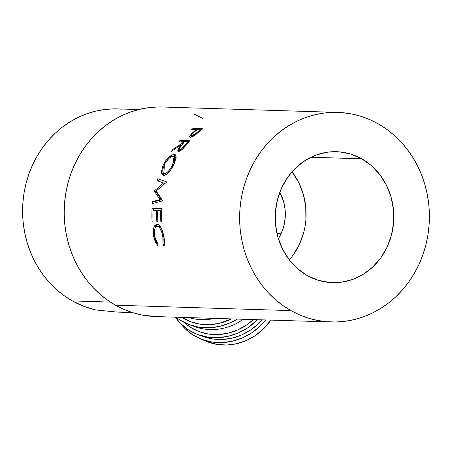 <?xml version="1.0" encoding="UTF-8"?>
<svg xmlns="http://www.w3.org/2000/svg" width="452" height="452" viewBox="0 0 452 452"><rect width="100%" height="100%" fill="white"/><g stroke="black" fill="none" stroke-linecap="round" stroke-linejoin="round"><path stroke-width="0.68" d="M289.297 259.889A65.523 59.302 91.8 0 0 292.015 171.783M361.741 158.799A65.523 59.302 -88.2 0 1 391.901 233.351A65.523 59.302 -88.2 0 1 332.497 282.675A65.523 59.302 -88.2 0 1 307.287 275.573L318.089 280.251L329.525 282.5L341.153 282.246L352.52 279.489L363.199 274.336L372.776 266.985L380.883 257.725L387.206 246.905L391.505 234.944L393.613 222.299L393.449 209.457L391.025 196.914L386.426 185.15L379.833 174.613L371.499 165.72L361.741 158.799L350.938 154.121L339.508 151.872L327.881 152.126L316.507 154.883L305.829 160.036L296.258 167.387L288.15 176.647L281.828 187.467L277.528 199.428L275.415 212.073L275.579 224.915L278.008 237.458L282.602 249.221L289.195 259.759L297.535 268.652L307.287 275.573A65.523 59.302 -88.2 0 1 277.132 201.021A65.523 59.302 -88.2 0 1 336.531 151.697A65.523 59.302 -88.2 0 1 361.741 158.799L310.936 157.234L361.741 158.799M281.042 233.797A42.59 38.544 -88.2 0 1 278.375 238.696L281.042 233.797L277.025 233.673L281.042 233.797L283.839 226.023L285.212 217.807L285.105 209.457L283.528 201.304L279.805 192.264A42.59 38.544 -88.2 0 1 281.042 233.797M138.679 109.542L117.65 108.898A101.559 91.92 91.8 0 0 25.578 185.348A101.559 91.92 91.8 0 0 72.32 300.908L110.384 302.083L72.32 300.908A101.559 91.92 91.8 0 0 95.943 309.987L117.283 312.095L132.425 312.564M290.952 310.609A104.836 94.886 -88.2 0 1 242.701 191.32A104.836 94.886 -88.2 0 1 337.746 112.401A104.836 94.886 -88.2 0 1 378.075 123.763L386.132 128.876L393.686 134.837L400.675 141.589L407.026 149.07L412.676 157.211L417.575 165.924L421.671 175.133L424.931 184.749L427.321 194.676L428.812 204.818L429.4 215.084L429.072 225.362L427.835 235.565L425.699 245.594L422.682 255.346L418.818 264.736L414.145 273.663L408.698 282.048L402.546 289.805L395.732 296.868L388.33 303.156L380.409 308.62L372.047 313.208L363.323 316.863L354.323 319.564L345.13 321.276L335.836 321.988L326.53 321.694L317.298 320.389L308.236 318.089L299.427 314.818L290.952 310.609L282.901 305.495L275.341 299.535L268.358 292.783L262.007 285.302L256.357 277.161L251.459 268.448L247.357 259.239L244.097 249.623L241.713 239.696L240.215 229.554L239.628 219.293L239.955 209.01L241.198 198.807L243.334 188.778L246.346 179.026L250.21 169.636L254.888 160.709L260.329 152.324L266.488 144.567L273.302 137.51L280.703 131.216L288.619 125.752L296.981 121.164L305.705 117.509L314.705 114.808L323.898 113.096L333.192 112.384L342.503 112.678L351.729 113.983L360.792 116.283L369.606 119.554L378.075 123.763A104.836 94.886 -88.2 0 1 426.326 243.052A104.836 94.886 -88.2 0 1 331.288 321.971A104.836 94.886 -88.2 0 1 290.952 310.609L115.514 305.202L290.952 310.609M337.746 112.401L162.308 106.994A104.836 94.886 91.8 0 0 67.263 185.913A104.836 94.886 91.8 0 0 115.514 305.202A104.836 94.886 91.8 0 0 155.844 316.564L331.288 321.971M193.253 128.3L203.004 128.6A104.836 94.886 91.8 0 0 199.694 131.238L193.462 136.159L190.145 137.295L189.557 136.464L190.038 135.442L195.021 130.6A104.836 94.886 -88.2 0 1 196.224 129.628L191.727 129.492A104.836 94.886 -88.2 0 1 193.253 128.3L194.038 129.56L193.253 128.3A104.836 94.886 -88.2 0 0 191.727 129.492L196.224 129.628L196.58 130.17L196.224 129.628A104.836 94.886 -88.2 0 0 195.021 130.6L191.015 134.221L189.659 137.063L190.354 137.312L195.829 134.493L199.694 131.238A104.836 94.886 -88.2 0 1 203.004 128.6L193.253 128.3M180.128 140.34L189.874 140.64A104.836 94.886 91.8 0 0 186.981 143.956L183.054 148.606L179.653 151.205L178.111 151.273L177.794 150.878L177.958 149.341L180.704 145.041L171.342 151.426A104.836 94.886 -88.2 0 1 172.766 149.409L182.269 143.16A104.836 94.886 -88.2 0 1 183.314 141.945L178.817 141.809A104.836 94.886 -88.2 0 1 180.128 140.34L181.167 141.499A103.197 93.4 91.8 0 0 180.834 141.871A103.197 93.4 91.8 0 1 181.167 141.499L188.891 141.736L181.167 141.499L180.128 140.34A104.836 94.886 -88.2 0 0 178.817 141.809L183.314 141.945L183.845 142.516L183.314 141.945A104.836 94.886 -88.2 0 0 182.269 143.16L172.766 149.409L173.393 149.962L172.766 149.409A104.836 94.886 -88.2 0 0 171.342 151.426L180.704 145.041L178.026 151.211L178.647 151.409C180.003 151.324 181.704 150.143 183.738 147.866L186.981 143.956A104.836 94.886 -88.2 0 1 189.874 140.64L180.128 140.34M174.212 163.664L171.393 168.85L168.754 172.421L164.918 175.41L163.341 175.512L162.155 174.709L161.443 172.235L162.471 166.63L165.85 160.533L168.856 157.251L173.167 154.573L174.754 154.482L175.794 155.2L176.178 157.364L174.212 163.664M159.997 199.569L154.398 191.219A104.836 94.886 -88.2 0 1 154.494 190.767L163.562 182.97L157.16 180.67A104.836 94.886 -88.2 0 1 157.799 178.715L166.63 181.879A104.836 94.886 91.8 0 0 166.545 182.156L156.2 191.026L162.607 200.564A104.836 94.886 91.8 0 0 162.567 200.857L152.477 203.581A104.836 94.886 -88.2 0 1 152.703 201.53L159.997 199.569L161.46 199.807L155.844 191.58L154.398 191.219A104.836 94.886 -88.2 0 1 154.494 190.767L155.94 191.134L164.082 184.19L155.94 191.134A103.197 93.4 91.8 0 0 155.844 191.58L154.398 191.219L159.997 199.569L152.703 201.53L154.172 201.728L161.46 199.807L159.997 199.569M152.104 208.27L161.85 208.57A104.836 94.886 91.8 0 0 161.805 221.497L160.81 221.463A104.836 94.886 -88.2 0 1 160.748 210.592L157.748 210.502A104.836 94.886 91.8 0 0 157.81 221.373L156.81 221.339A104.836 94.886 -88.2 0 1 156.748 210.468L153.002 210.355A104.836 94.886 91.8 0 0 153.058 221.226L152.058 221.197A104.836 94.886 -88.2 0 1 152.104 208.27L153.584 208.366A103.197 93.4 91.8 0 0 153.482 210.372A103.197 93.4 91.8 0 1 153.584 208.366L152.104 208.27A104.836 94.886 -88.2 0 0 152.058 221.197L153.058 221.226A104.836 94.886 -88.2 0 1 153.002 210.355L156.748 210.468A104.836 94.886 -88.2 0 0 156.81 221.339L157.81 221.373A104.836 94.886 -88.2 0 1 157.748 210.502L160.748 210.592A104.836 94.886 -88.2 0 0 160.81 221.463L161.805 221.497A104.836 94.886 -88.2 0 1 161.85 208.57L152.104 208.27M164.2 245.82L164.07 246.233L163.019 244.492L163.195 238.769L161.906 232.69L159.822 228.079L158.138 226.525L156.878 226.356L155.731 227.023L154.635 229.254L154.234 232.548L155.16 238.622L158.025 244.34L157.912 246.041L155.279 241.775L153.618 236.334L153.177 231.243L153.968 227.062L154.612 225.808L156.256 224.418L157.697 224.345L159.24 225.232L161.166 227.989L162.398 230.904L164.302 239.413L164.2 245.82M157.754 106.977L148.459 107.689L139.267 109.401L130.266 112.102L121.543 115.757L113.181 120.345L105.26 125.809L97.858 132.103L91.05 139.159L84.891 146.917L79.45 155.302L74.772 164.229L70.907 173.619L67.89 183.371L65.755 193.399L64.517 203.603L64.19 213.886L64.777 224.147L66.274 234.289L68.659 244.216L71.919 253.832L76.015 263.041L80.914 271.754L86.569 279.895L92.914 287.376L99.903 294.128L107.457 300.088L115.514 305.202L123.984 309.411L132.798 312.682L141.86 314.982L155.963 316.569M202.637 118.356L194.168 114.147M122.255 109.169L113.237 108.875L104.237 109.565L95.332 111.226L86.609 113.842L78.162 117.384L70.06 121.825L62.387 127.119L55.217 133.216L48.618 140.058L42.652 147.572L37.38 155.697L32.849 164.342L29.109 173.438L26.188 182.885L24.114 192.597L22.916 202.485L22.6 212.446L23.171 222.384L24.617 232.215L26.928 241.831L30.086 251.142L34.058 260.064L38.804 268.505L44.279 276.392L50.426 283.641L57.195 290.184L64.517 295.958L72.32 300.908L83.846 306.343L95.943 309.987L117.283 312.095L130.82 312.038M164.624 243.289L164.483 244.086L163.019 244.492L164.07 246.233C164.737 243.865 164.664 240.662 163.861 236.622C162.483 229.237 160.257 225.124 157.183 224.277L153.968 227.062L155.443 226.864L155.025 228.141L155.443 226.864L153.968 227.062L153.618 236.334L155.07 235.995L153.618 236.334L157.912 246.041L158.025 244.34L154.618 236.351C153.77 230.243 154.663 226.898 157.296 226.322L159.189 226.192L160.709 227.158L158.771 226.141L157.296 226.322C159.833 227.034 161.68 230.413 162.839 236.469L164.291 236.13L162.839 236.469L163.019 244.492L164.5 243.831M158.403 226.164L157.296 226.322M157.731 224.265L156.861 224.751L155.443 226.864L157.573 224.322M161.805 221.395L160.81 221.463L161.805 221.395M157.804 221.271L156.81 221.339L157.804 221.271M153.053 221.124L152.058 221.197L153.053 221.124M164.969 183.467L163.562 182.97L154.494 190.767L155.94 191.134A103.197 93.4 91.8 0 0 155.844 191.58L161.46 199.807L154.172 201.728A103.197 93.4 91.8 0 0 154.013 203.163A103.197 93.4 91.8 0 1 154.172 201.728L152.703 201.53A104.836 94.886 -88.2 0 0 152.477 203.581L162.567 200.857A104.836 94.886 -88.2 0 1 162.607 200.564L156.2 191.026L166.545 182.156A104.836 94.886 -88.2 0 1 166.63 181.879L159.189 179.274A103.197 93.4 91.8 0 0 158.573 181.179A103.197 93.4 91.8 0 1 159.189 179.274L157.799 178.715A104.836 94.886 -88.2 0 0 157.16 180.67L164.969 183.467M163.72 175.562L162.782 171.879L163.726 175.562M164.178 165.02L163.387 164.545L161.426 171.489L162.997 175.393L163.833 175.574C167.099 174.98 170.393 171.353 173.715 164.697L175.421 154.787L174.28 154.426C170.675 154.833 167.042 158.206 163.387 164.545L164.178 165.02M175.964 155.426L172.85 156.138L175.489 155.369L174.28 154.426L175.907 155.409M163.856 173.511L164.421 164.505C167.364 159.307 170.297 156.516 173.218 156.121L174.105 156.386L172.67 164.76L173.449 165.223L172.67 164.76C169.946 170.155 167.24 173.122 164.556 173.67L165.918 174.308L163.856 173.511L165.918 174.308L167.161 174.031L165.155 174.122M175.178 157.206L175.981 158.68L175.342 157.307L174.105 156.386M178.89 151.403L179.421 149.64M181.275 145.6L180.704 145.041L181.275 145.6M182.811 143.725L182.269 143.16L182.811 143.725M179.568 149.358L178.969 151.872M180.472 149.827L180.715 149.171M180.755 150.765L179.28 149.324L179.574 148.132L184.314 141.979L187.563 142.081L188.094 142.646L187.563 142.081L184.314 141.979L181.704 145.058C179.529 147.589 178.896 149.16 179.794 149.781L180.953 150.798L179.794 149.781L181.614 148.872L184.908 145.239A104.836 94.886 -88.2 0 1 187.563 142.081A104.836 94.886 -88.2 0 0 184.908 145.239C183.128 147.742 181.422 149.256 179.794 149.781M185.467 145.787L184.908 145.239L185.467 145.787M190.659 137.301L191.518 135.99L190.541 137.685M191.524 134.899L191.015 134.221L191.524 134.899M195.388 131.142L195.021 130.6L195.388 131.142M196.281 129.718L197.123 129.741L196.281 129.718M200.53 129.848L201.372 129.871L200.53 129.848M191.75 135.939C190.919 135.43 191.767 134.142 194.287 132.069L191.738 134.583L191.292 135.56L191.558 135.911L194.45 134.719L197.428 132.283L197.812 132.826L197.428 132.283L191.75 135.939L192.721 137.165L191.365 135.786L192.332 137.018M194.287 132.069L197.225 129.662L200.473 129.758L200.829 130.306L200.473 129.758L197.225 129.662L194.287 132.069M197.428 132.283A104.836 94.886 -88.2 0 1 200.473 129.758A104.836 94.886 -88.2 0 0 197.428 132.283M173.613 156.172L171.251 156.686L168.822 158.511L164.861 163.658L162.776 169.472L162.827 172.065L163.793 173.483L164.98 173.647L166.432 173.037L169.155 170.376L171.766 166.46L174.495 159.968L174.636 157.2L173.613 156.172M199.146 317.897A55.692 50.771 139.3 0 1 194.795 317.762L199.151 317.897M188.84 317.581A52.415 47.788 -40.7 0 0 214.723 318.377A52.415 47.788 139.3 0 1 188.84 317.581M181.851 317.366A52.415 47.788 -40.7 0 0 231.537 318.897L219.248 323.338L209.361 324.666L199.575 324.078L190.264 321.598L181.794 317.327M237.368 319.078A55.692 50.771 139.3 0 1 189.891 324.881A55.692 50.771 139.3 0 1 176.02 317.185L179.907 319.982L188.902 324.519L198.795 327.152L209.191 327.773L219.7 326.367L229.91 322.977L237.368 319.078M189.891 324.881L195.417 326.847A52.415 47.788 -40.7 0 0 243.3 319.259A52.415 47.788 139.3 0 1 192.738 325.802M184.122 322.406A52.415 47.788 -40.7 0 0 253.374 319.57L246.357 325.135L237.39 330.062L227.78 333.248L217.892 334.576L208.106 333.988L198.801 331.514L190.332 327.242L184.122 322.406M175.308 317.163L180.676 323.621L188.439 329.892L197.439 334.435L207.327 337.062L217.723 337.689L228.232 336.277L238.441 332.892L247.973 327.655L257.527 319.7A55.692 50.771 139.3 0 1 198.428 334.796A55.692 50.771 139.3 0 1 175.308 317.163M198.428 334.796L203.948 336.757A52.415 47.788 -40.7 0 0 262.058 319.835L258.555 323.564L250.583 330.039L241.617 334.966L232 338.152L222.113 339.48L212.327 338.893L203.875 336.734M180.563 323.513L184.896 328.525L192.659 334.796L201.66 339.339L211.547 341.966L221.943 342.593L232.452 341.181L242.667 337.797L252.193 332.559L260.668 325.677L265.849 319.954A55.692 50.771 139.3 0 1 199.835 338.599A55.692 50.771 139.3 0 1 180.568 323.513M199.835 338.599L206.067 341.26A52.415 47.788 -40.7 0 0 270.838 320.106L263.318 329.096L255.346 335.57L246.38 340.503L236.763 343.689L226.876 345.017L217.09 344.43L205.92 341.198M292.111 171.913L298.704 182.444L303.303 194.207L305.733 206.756L305.897 219.593M303.784 232.238L299.484 244.199L293.162 255.018"/></g></svg>
